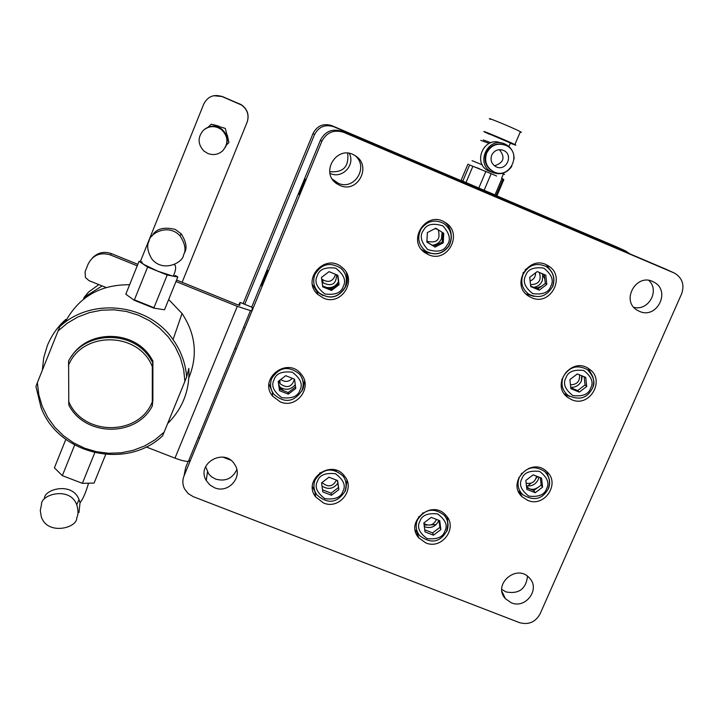 <?xml version="1.0" encoding="UTF-8"?>
<svg xmlns="http://www.w3.org/2000/svg" width="719" height="719" viewBox="0 0 719 719"><rect width="100%" height="100%" fill="white"/><g stroke="black" fill="none" stroke-linecap="round" stroke-linejoin="round"><path stroke-width="1.08" d="M446.778 531.431C449.06 525.517 448.225 520.134 444.261 515.28C433.827 507.29 424.893 508.836 417.442 519.927C415.24 525.616 415.968 530.856 419.617 535.628C430.636 543.959 439.588 542.62 446.472 531.62C448.647 524.223 447.91 518.776 444.261 515.28M431.247 517.365L423.877 522.956L424.992 531.871L433.476 535.188L440.837 529.606L439.731 520.691L431.247 517.365M439.021 520.412L439.866 526.901M439.866 527.207L440.837 529.606M439.543 527.638L432.973 532.617M432.541 532.761L433.476 535.188M432.164 532.734L424.785 529.84M439.318 522.785L438.509 520.214M448.773 246.347C453.401 237.306 451.739 229.685 443.803 223.492C434.977 219.106 427.481 220.823 421.307 228.633C416.804 237.324 418.251 244.793 425.648 251.039C434.6 255.946 442.302 254.382 448.764 246.356M434.797 247.21L443.237 242.833L443.749 233.333L435.813 228.202L427.356 232.588L426.861 242.096L433.836 246.311M442.769 233.046L442.311 241.521M442.221 241.961L443.237 242.833M441.852 242.24L434.321 246.141M433.485 246.105L426.87 241.845M437.476 229.271L434.878 228.687M552.641 286.8C555.535 278.379 553.423 271.638 546.296 266.569C536.374 262.237 528.636 264.844 523.072 274.406C520.259 282.531 522.192 289.146 528.887 294.26C538.908 298.915 546.746 296.417 552.417 286.773C555.392 278.46 553.351 271.728 546.296 266.569M537.228 271.566L529.705 277.291L530.748 286.593L539.295 290.17L546.799 284.454L545.775 275.161L537.228 271.566M544.256 274.514L545.272 282.953M545.227 283.367L546.799 284.454M544.939 283.726L537.767 289.047L539.295 290.17M537.767 289.047L530.694 286.108M533.516 287.267L537.623 287.816L541.497 286.207M544.723 278.747L541.964 273.562M345.417 287.061C347.96 279.853 346.468 273.606 340.923 268.304C330.174 261.716 321.51 263.783 314.922 274.523C312.477 281.372 313.763 287.42 318.787 292.669C329.59 299.94 338.46 298.079 345.399 287.097M329.041 271.656L321.465 277.444L322.714 286.854L331.531 290.476L339.089 284.697L337.858 275.287L329.041 271.656M337.571 275.17L338.622 283.169M338.658 283.592L339.089 284.697M338.298 283.951L331.135 289.335L331.531 290.476M331.135 289.335L322.849 285.991M326.759 287.537L330.965 288.085L334.892 286.459M329.446 271.818L328.736 271.89M592.402 388.602C595.179 380.926 593.472 374.572 587.279 369.53C577.276 364.416 569.277 366.789 563.301 376.639C560.595 384.072 562.159 390.309 567.983 395.36C579.047 400.582 587.108 398.344 592.168 388.655C595.62 383.038 593.993 376.657 587.279 369.53M577.321 373.934L569.879 379.569L570.877 388.673L579.28 392.125L586.704 386.489L585.733 377.394L577.321 373.934M584.152 376.747L584.996 384.494M584.942 384.863L586.704 386.489M584.664 385.249L578.04 390.273M577.555 390.462L579.28 392.125M577.231 390.381L570.769 387.703M548.327 489.037C550.871 482.323 549.649 476.481 544.678 471.511C534.46 465.031 526.002 466.999 519.316 477.434C516.862 483.923 517.95 489.639 522.605 494.573C533.624 501.287 542.108 499.48 548.058 489.181C550.736 482.611 549.613 476.724 544.678 471.511M533.201 474.837L525.823 480.427L526.847 489.36L535.233 492.713L542.593 487.131L541.587 478.198L533.201 474.837M540.293 477.677L541.119 484.642M541.074 484.974L542.593 487.131M540.787 485.388L533.75 490.52L535.233 492.713M533.75 490.52L526.65 487.689M526.533 486.619L529.579 488.857L531.853 489.387L534.774 489.082L537.417 487.743M302.151 390.597C304.371 384.629 303.517 379.147 299.562 374.123C288.705 365.459 279.439 366.897 271.764 378.446C269.643 384.099 270.344 389.374 273.876 394.282C284.544 403.485 293.873 402.289 301.863 390.687C304.218 384.746 303.454 379.228 299.562 374.123M285.74 375.695L278.226 381.43L279.502 390.669L288.283 394.174L295.788 388.449L294.52 379.219L285.74 375.695M279.502 390.669L278.334 381.34M295.221 387.182L288.526 392.286M288.13 392.475L288.283 394.174M287.69 392.394L279.403 388.988M278.765 384.395L280.401 388.224L283.771 390.732M345.057 491.544C347.187 485.981 346.513 480.795 343.026 475.996C332.385 466.964 323.092 468.24 315.156 479.825C313.107 485.136 313.664 490.142 316.818 494.834C327.639 504.307 336.95 503.264 344.743 491.706C346.971 485.729 346.405 480.49 343.026 475.996M328.996 477.2L321.573 482.853L322.795 491.886L331.441 495.265L338.856 489.63L337.642 480.598L328.996 477.2M337.508 480.544L338.397 487.096M338.433 487.428L338.856 489.63M338.074 487.85L331.459 492.883M331.055 493.036L331.441 495.265M330.632 493L322.921 489.981M463.989 181.655L468.339 183.794M480.966 188.944L485.828 191.236M468.77 164.238L467.88 164.309L461.095 180.334L462.793 181.143L469.633 164.975L472.868 166.332L466.011 182.536L462.793 181.143M495.094 194.921L484.121 190.283L491.167 173.683L469.633 164.975M491.167 173.683L496.622 176.038M496.982 195.694L503.839 179.597M479.438 168.686L472.868 166.332M472.077 160.661L482.269 164.804M502.221 173.387L504.576 174.474L503.408 173.917L501.592 178.195M495.014 194.885L501.889 178.734M485.873 171.419L478.818 188.027L466.011 182.536M484.121 190.283L478.818 188.027M480.804 140.367L489.172 143.423M483.357 139.98L490.897 142.73M500.721 142.91C483.761 135.774 471.934 163.644 488.749 171.014L491.463 172.03M489.54 134.067L510.4 142.982M514.103 158.935C514.112 152.042 511.074 147.08 504.99 144.052L504.954 144.034C487.689 135.756 474.63 164.561 492.093 172.263C500.109 175.382 506.688 173.405 511.838 166.332M510.319 143.18C515.586 145.283 517.114 145.75 514.885 144.582C508.288 141.185 477.2 128.288 485.127 132.233L489.459 134.273M490.556 119.399C482.692 115.301 513.842 128.117 520.376 131.676L521.419 132.35L520.205 132.071M226.485 144.95L228.903 142.632L225.308 128.413L211.242 124.207L207.827 127.497M225.353 147.359C228.75 140.412 227.528 134.318 221.677 129.069C215.844 125.223 210.137 125.295 204.547 129.303M228.903 142.632L227.339 135.172M218.576 126.023L211.242 124.207M222.782 150.747C228.741 143.333 228.256 136.242 221.317 129.474C214.99 125.385 208.968 125.699 203.243 130.409C197.482 137.437 197.734 144.339 204.007 151.116L207.818 153.471C213.39 155.52 218.378 154.612 222.782 150.747M215.197 125.394L221.901 127.398M226.206 131.972L227.815 138.318M486.709 152.985C484.103 161.092 486.368 167.329 493.504 171.679C510.005 180.523 523.028 152.158 505.583 145.265C497.26 142.605 490.969 145.175 486.709 152.985M494.51 172.129L492.919 171.464C485.801 167.123 483.545 160.903 486.143 152.814C489.765 145.822 495.373 143.027 502.985 144.42M491.715 155.133C494.375 150.28 498.294 148.698 503.462 150.388C514.13 154.693 506.158 172.084 495.984 166.736C491.526 164.058 490.097 160.184 491.715 155.133M499.399 149.651C505.484 157.407 503.839 162.791 494.465 165.801M65.061 322.355C78.641 297.001 100.157 284.472 129.609 284.751M168.677 299.517L182.024 313.493C195.649 334.011 197.932 355.456 188.872 377.834M167.617 423.59C182.86 408.302 189.924 389.887 188.827 368.371L186.652 376.954C185.583 363.383 181.044 350.935 173.045 339.62C148.716 303.661 91.52 296.839 59.812 326.615L65.788 319.425C57.538 326.839 51.364 335.638 47.265 345.821L43.715 357.756L42.358 370.123M37.379 382.634L35.95 386.48L41.01 407.421C58.473 454.705 126.4 470.208 162.521 435.921L164.103 432.182L154.855 439.929L144.384 446.05L132.997 450.391L121.008 452.817L108.722 453.267L96.508 451.721L84.68 448.216L73.581 442.85L63.524 435.768L54.779 427.149L47.616 417.236L42.223 406.307L38.781 394.668L37.379 382.634L59.812 326.615M186.652 376.954L184.882 381.403L183.66 369.431L180.406 357.792L175.202 346.801L168.183 336.771L159.546 327.999L149.534 320.728L138.407 315.174L126.499 311.498L114.141 309.817L101.694 310.186L89.498 312.585L77.922 316.962L67.298 323.182L57.924 331.073M184.882 381.403L164.103 432.182M98.845 284.589L88.563 292.049L84.249 297.235L83.449 299.239M102.125 285.91L84.249 297.235L85.067 297.999M152.895 360.965L152.311 366.654L152.293 405.974L152.877 400.124L152.895 360.965L150.999 357.801C134.282 329.949 88.527 329.05 71.46 356.471M152.437 362.133L150.541 358.952C132.979 329.509 83.898 330.596 68.593 360.992L68.799 405.04C84.995 436.891 136.385 437.305 152.293 405.974M152.311 366.654C138.812 331.54 82.101 330.596 68.413 365.54M152.194 402.11C138.479 436.505 82.577 436.056 68.575 401.157M134.417 299.841L153.965 307.705M151.925 236.156C155.735 228.867 163.501 226.611 175.229 229.397L181.179 233.819C186.185 241.647 187.3 247.947 184.54 252.737L183.938 254.059M175.211 275.979L172.533 276.024L177.8 277.031L175.427 275.458M141.652 262.363L143.315 264.179L157.416 271.045L172.533 276.024L167.203 275.009L153.794 308.127L134.237 300.272L125.807 294.206L139.046 261.303L147.62 267.073L167.203 275.009M183.543 254.93C186.32 250.131 185.16 243.786 180.074 235.895C168.183 222.899 149.489 233.729 149.112 240.883C146.568 245.368 147.458 251.371 151.781 258.903C162.997 273.103 183.327 262.48 183.543 254.93M141.85 261.86L139.046 261.303M153.794 308.127L164.516 309.781L177.8 277.031M147.62 267.073L134.237 300.272M44.407 498.869C43.616 489.181 72.251 481.415 79.036 499.525L80.034 502.779L78.946 512.611M74.641 445.07L62.319 475.645L54.392 467.826L65.833 439.399M41.531 504.37L40.282 510.526L41.244 516.485C46.924 535.727 77.526 528.258 76.753 517.761C78.407 514.579 78.407 510.247 76.744 504.765C70.013 486.116 40.839 494.375 41.531 504.37M105.675 454.489L94.09 483.069L82.37 483.33L62.319 475.645M82.37 483.33L94.746 452.763M213.678 95.708L222.027 96.535C213.813 93.973 207.728 96.463 203.765 104.012L140.358 261.563M222.027 96.535L241.611 105.082C247.507 109.594 249.331 115.337 247.075 122.32L182.123 282.279M239.364 103.887L222.234 96.481M239.472 103.788L241.71 104.983C247.444 109.324 249.304 114.905 247.3 121.736M264.628 278.909L267.648 270.443C266.902 271.054 260.539 286.944 261.581 285.578L264.628 278.909M302.366 187.264L305.278 179.139C304.694 179.364 298.169 195.433 299.077 194.436L302.366 187.264M251.704 307.13L320.467 140.115L321.833 141.355L184.028 475.915L185.682 467.467L188.171 461.427M531.539 297.693C550.718 306.716 566.653 275.701 547.923 265.662C529.265 253.564 509.672 284.832 528.726 296.201L531.539 297.693M428.488 254.679C447.82 263.783 463.827 232.992 445.169 222.459C426.475 209.75 406.136 240.721 425.145 252.845L428.488 254.679M323.424 298.079C341.489 306.492 357.99 279.736 342.199 267.549C325.5 252.189 300.731 279.493 317.78 294.422L323.424 298.079M280.194 401.849C296.677 409.354 313.277 386.984 300.91 373.871C287.034 356.273 258.202 378.922 272.573 396.106L280.194 401.849M323.496 502.976C339.332 510.059 355.779 489.073 344.527 476.095C331.684 458.291 302.124 479.555 315.614 496.874L323.496 502.976M425.729 542.872C441.808 550.071 458.228 527.863 445.969 515.415C432.254 498.725 404.375 521.76 418.782 537.857L425.729 542.872M527.62 500.334C544.544 508.036 560.928 483.042 546.539 471.394C531.053 456.394 506.068 482.548 522.192 496.838L527.62 500.334M571.668 399.674C589.778 408.095 605.982 379.704 589.122 368.991C571.776 355.77 549.981 385.033 567.839 397.481L571.668 399.674M339.925 185.43C358.017 193.986 372.469 165.136 354.853 155.529C337.346 144.034 319.245 172.776 336.977 183.83L339.925 185.43M214.613 487.779C228.399 493.872 243.256 476.94 234.834 464.699C224.912 447.11 195.712 463.333 206.272 480.571L209.795 484.885L214.613 487.779M511.281 602.792C525.796 609.254 540.643 588.897 529.373 577.932C516.808 563.283 492.12 584.682 505.403 598.693L511.281 602.792M639.443 311.345C656.986 319.622 671.321 290.548 653.805 282.1C636.585 271.998 620.057 301.18 637.681 310.464L639.443 311.345M321.833 141.355C326.669 132.305 333.967 129.303 343.745 132.35L674.656 273.184C682.349 278.055 684.677 284.94 681.621 293.828L540.059 613.945C535.385 622.223 528.501 625.108 519.415 622.609L193.231 496.658L188.189 493.585L184.594 488.974C182.5 484.705 182.311 480.355 184.028 475.915M320.467 140.115C325.195 131.271 332.34 128.333 341.902 131.316L665.452 269.005M533.732 287.357C537.668 286.719 540.499 284.589 542.225 280.949L542.854 274.433M529.22 267.064L525.176 269.724M523.342 272.33L522.201 277.031M432.164 245.251C436.505 244.846 439.615 242.671 441.493 238.699L442.104 232.273M322.561 285.668L323.343 286.18M326.552 287.456C331.81 288.256 335.764 286.36 338.433 281.785M279.484 386.759C285.353 390.678 290.62 389.986 295.275 384.701M336.384 471.044L335.144 469.974M320.09 472.644L319.281 474.073M322.004 486.071C328.125 489.882 333.409 488.947 337.867 483.258M424.345 526.676C430.528 528.753 435.229 526.955 438.446 521.266L438.707 520.619M436.649 510.625L435.957 509.951M418.674 516.736L418.62 517.698M526.434 485.81C531.754 486.484 535.673 484.435 538.189 479.654L538.926 477.128M534.963 467.611L534.208 467.125M518.66 477.793L518.839 478.665M570.733 387.343C575.604 387.496 579.154 385.375 581.383 380.98L582.237 375.956M574.805 367.112L573.537 366.879M561.827 379.299L562.15 380.549M332.349 179.094L338.173 183.228C354.323 190.948 369.171 166.862 355.105 155.681M205.643 466.631L208.735 473.992L211.494 476.76L215.61 479.097C225.442 481.766 232.516 478.593 236.83 469.597M501.808 589.436L506.014 591.926C518.839 594.262 526.002 589.041 527.512 576.252M633.861 307.31C648.412 311.354 660.06 290.548 648.844 280.464M184.54 473.336L185.682 467.467M533.947 296.381L525.94 293.927M546.44 264.871L551.536 271.8M434.851 253.861L426.394 252.567L421.649 249.637M445.16 222.45C449.15 226.099 451.164 230.628 451.208 236.057M323.002 295.572L317.061 291.815L312.468 284.634M346.351 272.627L347.412 277.291L347.187 282.064L346.1 285.731L343.296 290.341M272.573 396.106L272.42 392.25L268.978 384.027M304.577 380.881L303.247 388.278L302.313 390.174M302.016 390.687L301.486 391.496M315.416 492.461L312.45 486.682M347.043 480.535L345.911 487.841M418.494 534.082L415.223 529.966M447.434 517.312L447.757 523.117M522.362 494.339L518.354 491.176M546.826 471.655L548.39 476.868M569.646 396.457L564.325 393.859M588.286 368.452L591.306 373.835M431.139 510.139L430.124 509.942M422.961 512.755L422.341 513.591M423.949 523.531C429.522 526.497 433.701 525.122 436.487 519.424M535.592 272.807C535.619 276.77 533.795 279.493 530.119 280.976M335.557 274.334C333.203 281.453 328.763 283.151 322.229 279.448L321.654 278.864M292.327 378.329C288.804 381.996 284.949 382.382 280.761 379.488M521.572 473.264L521.302 474.073M526.137 483.177C531.826 484.139 535.296 481.802 536.545 476.176M529.786 468.258L528.932 468.222M570.455 384.782C577.006 384.656 580.017 381.331 579.496 374.824M567.731 370.662L565.26 373.296M530.532 284.643C538.846 284.427 541.758 280.356 539.277 272.429M427.212 241.314C437.125 243.444 440.783 239.58 438.195 229.738M321.986 281.336L323.352 282.98C331.854 286.791 336.276 284.05 336.618 274.775M278.72 381.043L280.113 383.739C286.989 388.664 291.797 387.155 294.52 379.21M322.112 482.44L322.346 482.773C328.107 487.608 332.825 486.727 336.492 480.139M347.645 153.201C349.146 166.718 343.17 172.866 329.715 171.652M616.956 247.03L496.478 195.73M495.382 195.262L493.234 194.355M483.608 190.256L477.048 187.461M466.721 183.066L462.353 181.206M461.409 180.802L331.881 125.672C323.496 123.057 317.223 125.627 313.089 133.392L243.112 303.643M349.299 153.426C355.689 165.181 341.786 179.48 329.976 173.306M629.916 253.87L625.602 250.949L333.787 126.742C325.168 124.054 318.733 126.697 314.482 134.669L244.739 304.299M222.872 457.104L230.538 460.097M486.269 191.461L476.382 187.237M468.887 184.073L470.244 184.738M474.118 186.401L487.698 192.18M238.627 305.144L240.056 302.402L239.769 305.359L237.468 304.721L176.577 280.033M190.247 460.546L188.387 461.418C185.322 461.463 180.846 460.376 174.969 458.147L146.128 446.921M188.387 461.418L250.491 310.599L252.117 310.338L252.225 307.337L240.056 302.402M250.491 310.599L237.297 306.366L175.975 281.515M137.832 264.322L111.49 253.645L110.358 254.921L137.23 265.814M111.49 253.645C104.066 251.084 97.667 252.558 92.302 258.058M106.053 287.492L88.967 280.626L85.426 277.48L85.067 271.836L88.167 264.044C92.904 254.993 100.3 251.947 110.358 254.921M419.86 521.383C421.738 515.325 427.679 512.845 437.682 513.95C445.591 519.891 447.973 525.634 444.836 531.17C442.958 537.201 437.035 539.672 427.05 538.594C419.132 532.68 416.741 526.937 419.86 521.383M446.975 245.242C443.991 251.165 437.565 252.585 427.697 249.511C420.804 241.8 419.438 235.347 423.599 230.17C426.592 224.22 433.036 222.8 442.922 225.901C449.797 233.639 451.146 240.083 446.975 245.242M525.661 275.593C527.62 269.31 533.66 266.812 543.78 268.097C551.707 274.397 554.061 280.419 550.826 286.144C548.876 292.408 542.845 294.898 532.761 293.631C524.807 287.357 522.443 281.345 525.661 275.593M317.295 275.737C319.173 269.373 325.294 266.848 335.674 268.151C343.916 274.523 346.441 280.608 343.251 286.405C341.372 292.732 335.261 295.257 324.916 293.972C316.657 287.627 314.113 281.551 317.295 275.737M565.907 377.933C567.857 371.777 573.816 369.296 583.783 370.501C591.584 376.621 593.885 382.499 590.667 388.116C588.717 394.255 582.767 396.726 572.827 395.549C565.017 389.446 562.707 383.578 565.907 377.933M521.85 478.836C523.774 472.769 529.696 470.298 539.618 471.43C547.411 477.407 549.711 483.168 546.548 488.713C544.625 494.753 538.72 497.215 528.816 496.11C521.014 490.16 518.696 484.408 521.85 478.836M274.065 379.767C275.907 373.512 281.992 370.986 292.318 372.208C300.542 378.428 303.085 384.395 299.931 390.102C298.088 396.34 292.022 398.856 281.722 397.652C273.481 391.46 270.928 385.501 274.065 379.767M317.483 481.245C319.317 475.115 325.33 472.617 335.503 473.749C343.583 479.789 346.064 485.613 342.927 491.221C341.094 497.332 335.099 499.822 324.952 498.707C316.854 492.695 314.365 486.871 317.483 481.245M486.475 192.539L487.841 193.411M341.902 131.316L343.745 132.35M664.823 268.717L673.703 272.744M424.138 525.059L427.167 525.023M430.906 524.897L436.19 524.564M527.836 485.99L530.981 483.177M536.104 478.261L537.695 476.643M581.356 381.052L581.707 375.74M313.089 133.392L314.482 134.669M331.881 125.672L333.787 126.742M616.399 246.77L625.602 250.949M174.969 458.147L237.297 306.366M425.648 251.039C434.582 255.838 442.221 254.238 448.566 246.24C453.213 237.315 451.622 229.729 443.803 223.492M340.923 268.304C346.225 272.95 347.637 279.206 345.165 287.07C338.289 297.954 329.491 299.823 318.787 292.669M502.5 178.6L503.624 179.498M503.03 179.238L496.164 195.361M503.677 172.955L503.291 173.863M510.49 142.766L508.899 146.523M492.093 172.263L488.749 171.014M520.376 131.676L514.885 144.582M493.504 171.679L492.919 171.464M503.462 150.388L500.81 149.687M173.045 339.62L182.024 313.493M150.541 358.952L150.999 357.801M174.07 264.61L175.112 265.158C176.173 267.576 175.562 271.243 173.261 276.15M181.179 233.819L180.074 235.895M80.034 502.779C82.973 499.112 85.813 492.578 88.554 483.195M76.744 504.765L79.036 499.525M505.574 200.96L487.473 192.908M526.389 294.368L528.726 296.201M423.087 250.76L425.145 252.845M317.061 291.815L317.78 294.422M314.94 491.832L315.614 496.874M416.858 532.366L418.782 537.857M519.01 491.85L522.192 496.838M564.505 394.102L567.839 397.481M335.288 181.655L336.977 183.83M207.44 472.032L206.272 480.571M502.024 591.611L505.403 598.693M653.059 281.731L653.805 282.1M323.352 282.98L322.229 279.448M280.113 383.739L279.871 380.171M334.614 470.451L334.488 469.822M322.346 482.773L322.274 482.314M234.924 348.4L235.661 348.688M243.552 327.451L244.029 327.648M198.201 437.583L198.974 437.88"/></g></svg>
